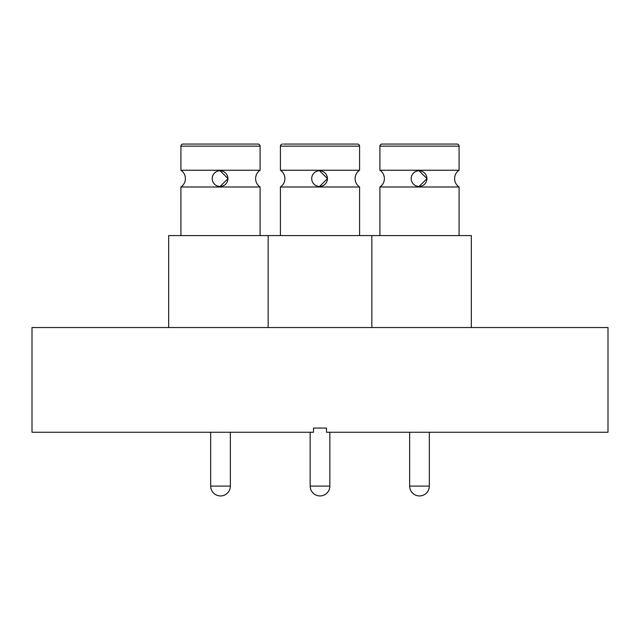 <?xml version="1.0" encoding="UTF-8"?>
<svg xmlns="http://www.w3.org/2000/svg" width="640" height="640" viewBox="0 0 640 640"><rect width="100%" height="100%" fill="white"/><g stroke="black" fill="none" stroke-linecap="round" stroke-linejoin="round"><path stroke-width="0.96" d="M379.904 186.992A10.056 10.056 0 0 0 379.904 170.248L459.08 170.248A10.056 10.056 0 0 0 459.08 186.992L379.904 186.992L379.904 235.592M419.056 186.472L427.024 178.616L419.056 170.76A7.856 7.856 90 0 1 426.912 178.616A7.856 7.856 90 0 1 419.056 186.472A7.856 7.856 90 0 1 411.2 178.616A7.856 7.856 90 0 1 419.056 170.76M280.416 186.992A10.056 10.056 0 0 0 280.416 170.248L359.584 170.248A10.056 10.056 0 0 0 359.584 186.992L280.416 186.992L280.416 235.592M180.92 186.992A10.056 10.056 0 0 0 180.92 170.248L260.096 170.248A10.056 10.056 0 0 0 260.096 186.992L180.92 186.992L180.92 235.592M220.072 186.472L228.04 178.616L220.072 170.76A7.856 7.856 90 0 1 227.928 178.616A7.856 7.856 90 0 1 220.072 186.472A7.856 7.856 90 0 1 212.216 178.616A7.856 7.856 90 0 1 220.072 170.76M359.584 170.248L359.584 146.152L359.584 170.248A10.056 10.056 0 0 0 359.584 186.992L359.584 235.592L359.584 186.992M319.568 186.472L327.528 178.616L319.568 170.76A7.856 7.856 90 0 1 327.416 178.616A7.856 7.856 90 0 1 319.568 186.472A7.856 7.856 90 0 1 311.712 178.616A7.856 7.856 90 0 1 319.568 170.76M459.08 235.592L459.08 186.992M459.08 170.248L459.08 146.152A2.096 2.096 0 0 0 456.984 144.056L382 144.056A2.096 2.096 0 0 0 379.904 146.152L379.904 170.248M409.648 432.264L409.648 486.096A9.848 9.848 0 0 0 419.488 495.944A9.848 9.824 -90 0 1 409.672 486.096L409.648 486.096M429.336 432.264L429.336 486.096L409.672 486.096M471.328 327.544L471.328 235.592L168.672 235.592L168.672 327.544M283.656 144.056L357.496 144.056A2.096 2.096 0 0 1 359.584 146.152A2.096 2.096 0 0 0 357.496 144.056L356.344 144.056M359.584 146.152L280.416 146.152A2.096 2.096 0 0 1 282.504 144.056A2.096 2.096 0 0 0 280.416 146.152L280.416 170.248M329.848 432.264L329.848 486.096L329.848 432.264M260.096 235.592L260.096 186.992M260.096 170.248L260.096 146.152A2.096 2.096 0 0 0 258 144.056L183.016 144.056A2.096 2.096 0 0 0 180.92 146.152L180.92 170.248M210.664 432.264L210.664 486.096L230.352 486.096L230.352 432.264M608 432.264L326.496 432.264L326.496 428.08L313.504 428.08L313.504 432.264L32 432.264L32 327.544L608 327.544L608 432.264M310.152 432.264L310.152 486.096L329.848 486.096A9.848 9.848 0 0 1 320 495.944A9.848 9.824 -90 0 1 310.176 486.096A9.848 9.848 0 0 0 320 495.944L320 495.944M371.84 327.544L371.84 235.592M268.16 327.544L268.16 235.592M459.08 146.152L379.904 146.152M260.096 146.152L180.92 146.152M220.512 495.944A9.848 9.824 -90 0 1 210.688 486.096A9.848 9.848 0 0 0 220.512 495.944A9.848 9.848 0 0 0 230.352 486.096M419.488 495.944A9.848 9.848 0 0 0 429.336 486.096"/></g></svg>
